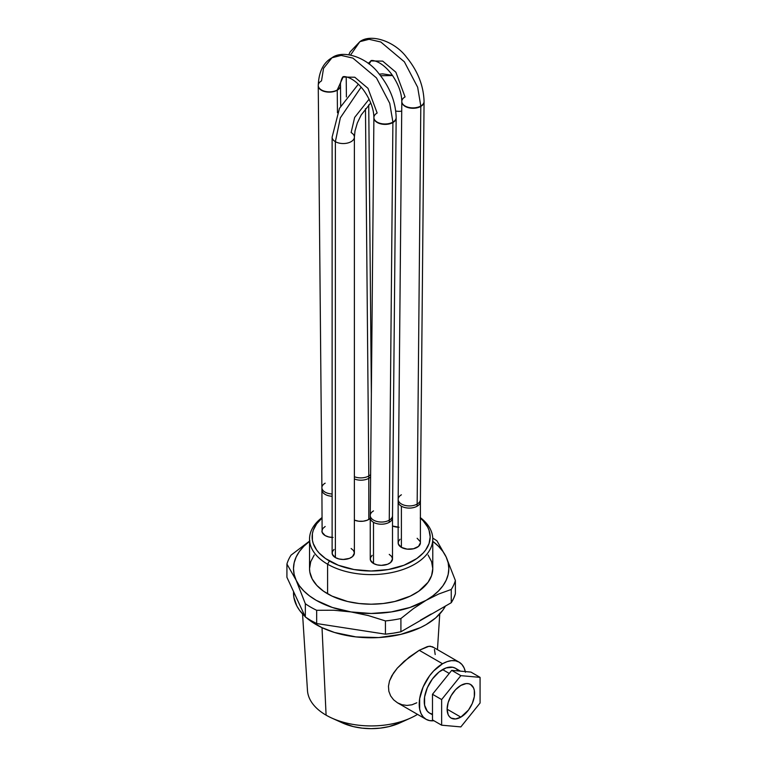 <?xml version="1.0" encoding="UTF-8"?>
<svg xmlns="http://www.w3.org/2000/svg" width="767" height="767" viewBox="0 0 767 767"><rect width="100%" height="100%" fill="white"/><g stroke="black" fill="none" stroke-linecap="round" stroke-linejoin="round"><path stroke-width="1.15" d="M460.852 717.126L447.123 709.207L460.852 717.126A19.415 11.208 -60 0 1 451.149 718.094A19.415 11.208 -60 0 1 448.168 702.534A19.415 11.208 -60 0 1 460.852 685.42A19.415 11.208 -60 0 1 470.564 684.461A19.415 11.208 -60 0 1 473.536 700.022A19.415 11.208 -60 0 1 460.852 717.126L455.598 718.957L451.149 718.094L449.443 716.675L448.168 714.662L447.123 709.207L448.168 702.534L451.149 695.669L455.598 689.658L460.852 685.42L466.106 683.598L468.484 683.694L470.564 684.461L473.536 687.884L474.322 690.405L474.322 696.589L472.271 703.492L468.484 710.05L460.852 717.126M460.44 671.144L455.493 668.287A25.886 14.947 120 0 0 442.549 669.572L449.241 673.426L442.549 669.572A25.886 14.947 120 0 0 425.637 692.38A25.886 14.947 120 0 0 429.606 713.128L427.324 711.239L424.592 705.199L424.592 696.944L427.324 687.75L432.377 679.006L438.973 672.036L446.126 667.913L452.722 667.261L455.493 668.287L457.774 670.176M416.788 702.783L411.965 704.796L406.951 705.439L402.023 704.729L397.498 702.812L426.049 719.293A33.01 19.06 -60 0 1 420.987 692.841A33.01 19.06 -60 0 1 442.549 663.752L419.242 650.301L404.228 661.221L397.296 668.153L393.461 673.119L389.511 680.933L388.466 686.197L388.85 691.288L390.633 695.899L393.605 699.811L397.498 702.812L393.605 699.811L390.633 695.899L388.85 691.288L388.466 686.197L389.511 680.933L391.87 675.679L397.296 668.153L409.262 657.06L419.242 650.301L427.315 646.629L430.249 646.197L433.259 647.396M433.911 720.731A33.01 19.06 -60 0 1 426.049 719.293L429.578 720.606L433.911 720.731M417.526 714.374A63.728 36.787 180 0 1 410.604 718.037A63.728 36.787 180 0 1 331.699 718.037A63.728 36.787 180 0 1 326.09 715.151A63.728 36.787 0 0 0 417.526 714.374M331.699 718.037L342.37 722.888A46.499 26.845 0 0 0 399.943 722.888L410.604 718.037M445.474 605.959L442.914 610.101L435.733 617.857L426.078 624.645L420.431 627.607L400.873 634.367L378.764 637.569L356.003 636.917L334.546 632.487L321.881 627.607L311.114 621.385L306.493 617.78A77.668 44.841 0 0 0 316.234 624.645L316.234 623.331L316.234 624.645A77.668 44.841 0 0 0 445.406 606.083M322.015 627.665L326.09 715.151L322.015 627.665M434.438 649.467L435.205 654.548M400.652 722.552L388.946 726.608L380.231 728.132L371.151 728.65L362.082 728.132L353.357 726.608L341.66 722.552M465.444 672.228L464.112 667.942L461.955 664.529L459.05 662.122L455.521 660.809L451.485 660.646L447.103 661.643L442.549 663.752L433.614 670.962L429.578 675.785L423.144 686.935L419.654 698.67L419.654 709.178L420.987 713.473L423.144 716.886L426.049 719.293M432.377 714.154L429.606 713.128L432.483 714.786M302.553 613.974L307.471 690.501A63.728 36.787 0 0 0 326.09 715.151M420.431 620.206L431.188 613.993M293.493 592.939A77.668 44.841 0 0 0 305.151 616.572L299.398 610.101L296.829 605.959L293.866 597.34L293.493 591.443M459.05 662.122L432.444 646.754L428.878 646.293L419.242 650.301L442.549 663.752A33.01 19.06 -60 0 1 459.05 662.122A33.01 19.06 -60 0 1 465.31 671.576M470.928 672.084L451.705 670.358L432.483 694.279L432.483 719.906L432.483 694.279L441.639 699.562L441.639 725.189L460.852 726.905L480.075 702.994L480.075 677.366L460.852 675.65L441.639 699.562L441.639 725.189L432.483 719.906L441.639 725.189L460.852 726.905L480.075 702.994L480.075 677.366L460.852 675.65L441.639 699.562L432.483 694.279L451.705 670.358L460.852 675.65L451.705 670.358L470.928 672.084L480.075 677.366L470.928 672.084M395.743 111.042A11.131 6.424 0 0 0 401.716 111.148A11.131 6.424 180 0 1 395.743 111.042M392.579 75.559L380.576 75.722L392.579 75.559M369.1 99.192L354.651 117.428L351.123 132.576A11.131 6.424 180 0 1 354.383 137.12A11.131 6.424 180 0 1 347.509 143.055A11.131 6.424 180 0 1 335.38 141.665L340.337 117.83L361.142 87.131L340.337 117.83L335.38 141.665A11.131 6.424 0 0 0 347.556 143.045A11.131 6.424 0 0 0 354.383 137.072M322.063 488.79A11.131 6.424 0 0 0 321.91 489.816A11.131 6.424 0 0 0 332.121 496.268A11.131 6.424 180 0 1 321.91 489.864A11.131 6.424 180 0 1 322.063 488.79M333.041 537.456L328.775 536.967L325.17 535.577L322.121 532.279L321.9 487.735A11.131 6.357 -0.5 0 0 332.121 493.977A11.131 6.357 179.5 0 1 321.9 487.678A11.131 6.357 179.5 0 1 325.16 483.181M373.893 117.514A11.131 6.424 0 0 0 380.729 123.487A11.131 6.424 0 0 0 392.905 122.106A11.131 6.424 180 0 1 380.729 123.487A11.131 6.424 180 0 1 373.893 117.514A11.131 6.424 180 0 1 377.153 113.017L367.968 88.31L354.795 77.237L343.098 77.055L337.25 89.979A11.131 6.424 0 0 0 340.51 85.482A11.131 6.424 180 0 1 337.25 89.979A11.131 6.424 180 0 1 325.074 91.359A11.131 6.424 180 0 1 318.247 85.377A11.131 6.424 180 0 1 321.507 80.89L323.549 68.33L331.958 57.774L341.162 55.416L352.887 58.091L376.463 77.908L389.751 103.363L392.905 122.106A11.131 6.424 0 0 0 396.165 117.61A11.131 6.424 180 0 1 392.905 122.106A50.488 29.146 60 0 1 392.896 122.538A11.131 6.491 0.5 0 0 396.155 118.051M370.24 517.715A11.131 6.424 0 0 0 373.5 522.317A11.131 6.424 0 0 0 389.243 522.317A247.76 143.045 60 0 1 389.252 520.189A11.131 6.491 -179.5 0 1 377.048 521.502A11.131 6.491 -179.5 0 1 370.25 515.395A11.131 6.491 -179.5 0 1 373.51 510.908M354.383 478.953A11.131 6.424 0 0 0 368.812 478.301A270.022 155.902 -120 0 0 368.802 475.971A11.131 6.357 179.5 0 1 354.383 476.71A11.131 6.357 -0.5 0 0 368.802 475.971L365.466 108.655L368.802 475.971A11.131 6.357 -0.5 0 0 370.624 474.591A11.131 6.357 179.5 0 1 368.802 475.971A270.022 155.902 60 0 1 368.812 478.301A11.131 6.424 180 0 1 354.383 478.953M350.567 55.013L359.867 41.667L369.061 39.299L380.787 41.984L404.362 61.801L417.66 87.256L420.805 105.999A11.131 6.424 0 0 0 424.065 101.503A11.131 6.424 180 0 1 420.805 105.999A50.488 29.146 60 0 1 420.805 106.431A11.131 6.491 0.5 0 0 424.065 101.944M398.14 501.608A11.131 6.424 0 0 0 401.4 506.201A11.131 6.424 0 0 0 417.143 506.201A247.76 143.045 60 0 1 417.152 504.082A11.131 6.491 -179.5 0 1 404.957 505.395A11.131 6.491 -179.5 0 1 398.15 499.288A11.131 6.491 -179.5 0 1 401.409 494.801M401.803 101.397A11.131 6.424 0 0 0 408.629 107.38A11.131 6.424 0 0 0 420.805 105.999A11.131 6.424 180 0 1 408.629 107.38A11.131 6.424 180 0 1 401.803 101.397A11.131 6.424 180 0 1 405.062 96.91L395.868 72.203L382.695 61.12L370.998 60.948L368.227 63.364L370.998 60.948C369.646 60.066 379.761 58.819 391.381 73.9C398.159 83.45 401.63 92.634 401.803 101.455L401.803 101.685A11.131 6.491 -179.5 0 0 408.638 107.754A11.131 6.491 -179.5 0 0 420.805 106.431L417.152 504.082L420.805 106.431A50.488 29.146 -120 0 0 420.805 105.999L417.66 87.256L404.362 61.801L380.787 41.984L369.061 39.299L359.867 41.667C370.768 33.355 394.554 41.102 406.539 57.209C417.727 70.89 423.566 85.636 424.065 101.455L424.065 101.896A11.131 6.491 -179.5 0 1 420.805 106.431A11.131 6.491 0.5 0 1 408.6 107.744A11.131 6.491 0.5 0 1 401.803 101.637M318.247 85.377A11.131 6.424 0 0 0 325.074 91.359A11.131 6.424 0 0 0 337.25 89.979A28.216 16.289 -120 0 0 337.25 90.218A11.131 6.357 -0.5 0 0 340.51 85.722M399.061 527.245L392.503 526.009A11.131 6.424 0 0 0 398.14 527.217M332.121 137.168A11.131 6.424 0 0 0 335.38 141.665A11.131 6.424 180 0 1 332.121 137.12L332.121 553.036A11.131 6.424 0 0 0 335.38 557.58L335.38 141.665L335.38 557.58A11.131 6.424 0 0 0 347.509 558.97A11.131 6.424 0 0 0 354.383 553.036L352.513 556.602L349.436 558.376L343.252 559.459L338.995 558.97L335.38 557.58L332.332 554.292L332.332 551.78L334 549.46M420.402 518.137A59.03 34.084 180 0 1 408.485 563.323A59.03 34.084 180 0 1 329.417 561.022L327.586 564.196A61.619 35.57 0 0 0 411.553 565.902A61.619 35.57 0 0 0 420.402 517.658A61.619 35.57 180 0 1 432.77 539.038A61.619 35.57 180 0 1 394.737 571.904A61.619 35.57 180 0 1 327.586 564.196L327.586 593.783A61.619 35.57 0 0 0 394.737 601.501A61.619 35.57 0 0 0 432.77 568.635L431.591 575.576L428.082 582.249L418.782 591.204L410.24 596.132L394.737 601.501L383.174 603.524L371.151 604.204L359.138 603.524L347.576 601.501L332.063 596.132L323.521 591.204L316.819 585.403L312.188 578.96L309.839 572.124L309.542 568.635L310.721 561.693L314.23 555.02M325.17 526.488L322.754 528.568L321.91 531.032A11.131 6.424 0 0 0 332.121 537.437M318.247 85.818A11.131 6.357 -0.5 0 0 325.103 91.666A11.131 6.357 -0.5 0 0 337.25 90.218L337.451 112.749L337.25 90.218A11.131 6.357 179.5 0 1 325.15 91.676A11.131 6.357 179.5 0 1 318.247 85.875L321.9 487.735M373.893 117.744A11.131 6.491 0.5 0 0 380.7 123.861A11.131 6.491 0.5 0 0 392.896 122.538A50.488 29.146 -120 0 0 392.905 122.106L389.751 103.363L376.463 77.908L352.887 58.091L341.162 55.416L331.958 57.774C342.868 49.462 366.655 57.209 378.63 73.325C389.818 87.007 395.667 101.752 396.165 117.562L396.155 118.003A11.131 6.491 -179.5 0 1 392.896 122.538A11.131 6.491 -179.5 0 1 380.739 123.87A11.131 6.491 -179.5 0 1 373.893 117.802L370.25 515.443A11.131 6.491 0.5 0 0 377.086 521.512A11.131 6.491 0.5 0 0 389.252 520.189L392.896 122.538L389.252 520.189A247.76 143.045 -120 0 0 389.243 522.317A11.131 6.424 180 0 1 373.5 522.317L373.5 563.477A11.131 6.424 0 0 0 385.628 564.867A11.131 6.424 0 0 0 392.503 558.932L390.624 562.499L387.556 564.272L381.372 565.356L377.105 564.867L373.5 563.477L370.451 560.188L370.451 557.676L372.11 555.356M343.098 77.055C342.916 75.751 339.954 82.184 340.51 85.434L340.51 85.674A11.131 6.357 179.5 0 1 337.25 90.218A28.216 16.289 60 0 1 337.25 89.979L343.098 77.055C341.737 76.182 351.861 74.926 363.472 90.007C370.26 99.557 373.73 108.741 373.893 117.562L373.893 117.802M389.243 554.388L391.649 556.468L392.503 558.932L392.503 517.773A11.131 6.424 180 0 1 389.243 522.317A11.131 6.424 0 0 0 392.503 517.821M368.812 519.46L368.812 478.301A11.131 6.424 0 0 0 370.595 476.949A11.131 6.424 180 0 1 368.812 478.301L368.812 519.46A11.131 6.424 0 0 0 370.24 518.454L367.125 520.266L363.117 521.224L358.774 521.224L354.383 520.112A11.131 6.424 0 0 0 368.812 519.46M398.15 499.336A11.131 6.491 0.5 0 0 404.995 505.405A11.131 6.491 0.5 0 0 417.152 504.082A247.76 143.045 -120 0 0 417.143 506.201A11.131 6.424 180 0 1 401.4 506.201L401.4 547.37A11.131 6.424 0 0 0 413.528 548.76A11.131 6.424 0 0 0 420.402 542.825L418.523 546.392L413.528 548.76L407.095 549.124L401.4 547.37L401.4 506.201A11.131 6.424 180 0 1 398.14 501.656L401.803 101.685M420.402 542.825L420.402 501.656A11.131 6.424 180 0 1 417.143 506.201A11.131 6.424 0 0 0 420.402 501.714M398.14 501.656L398.14 542.825A11.131 6.424 0 0 0 401.4 547.37L398.351 544.071L398.351 541.569L400.01 539.249M420.412 499.585A11.131 6.491 -179.5 0 1 417.152 504.082A11.131 6.491 0.5 0 0 420.412 499.538L420.402 501.656M322.073 517.993L316.618 523.88L313.262 530.275L312.409 533.583L312.409 540.265L313.262 543.573L316.618 549.968L319.101 552.988L325.524 558.549L338.362 565.26L354.018 569.536L371.151 571.003L388.294 569.536L403.95 565.26L416.788 558.549L423.211 552.988L425.685 549.968L429.05 543.573L430.182 536.929L429.05 530.275L427.641 527.034L423.211 520.86L420.23 517.993M417.143 538.281L420.191 541.569M351.123 548.491L353.539 550.572L354.383 553.036L354.383 137.12L355.025 130.898L357.326 122.988L361.19 114.973L370.739 102.912M370.24 517.773L370.24 558.932A11.131 6.424 0 0 0 373.5 563.477L373.5 522.317A11.131 6.424 180 0 1 370.24 517.773L370.25 515.443M392.512 515.702A11.131 6.491 -179.5 0 1 389.252 520.189A11.131 6.491 0.5 0 0 392.512 515.645L392.503 517.773M309.542 541.339L303.895 546.209L299.398 551.473L296.139 557.024L294.154 562.777L293.493 568.635L294.154 574.483L296.139 580.236L299.398 585.796L303.895 591.05L309.542 595.93L316.234 600.34L332.322 607.464L351.056 611.941L371.151 613.475L391.256 611.941L409.99 607.464L426.078 600.34L432.77 595.93L438.417 591.05L442.914 585.796L446.173 580.236L448.158 574.483L448.82 568.635L448.158 562.777L446.173 557.024L442.914 551.473L438.417 546.209L432.77 541.339A77.668 44.841 180 0 1 446.173 557.024L436.96 540.84A85.434 49.328 0 0 0 432.751 538.118A85.434 49.328 180 0 1 436.96 540.84L446.173 557.024A77.668 44.841 180 0 1 426.078 600.34L438.714 594.003L451.245 589.468L451.245 602.718L453.68 598.308L455.387 593.783L455.387 580.533L446.173 557.024L455.387 580.533A85.434 49.328 180 0 1 451.245 589.468L451.245 602.718L400.911 631.778L451.245 602.718A85.434 49.328 0 0 0 455.387 593.783L455.387 580.533A85.434 49.328 0 0 1 451.245 589.468L438.714 594.003L426.078 600.34A77.668 44.841 180 0 1 351.056 611.941L368.333 615.575L385.437 620.925L385.437 634.175L393.27 633.187L400.911 631.778L400.911 618.528L413.355 608.653L426.078 600.34L413.355 608.653L400.911 618.528A85.434 49.328 180 0 1 385.437 620.925L385.437 634.175L316.675 623.542L385.437 634.175A85.434 49.328 0 0 0 400.911 631.778L400.911 618.528A85.434 49.328 0 0 1 385.437 620.925L368.333 615.575L351.056 611.941A77.668 44.841 180 0 1 296.139 580.236L305.343 603.744L305.343 616.994L310.74 620.426L316.675 623.542L316.675 610.292L333.75 610.235L351.056 611.941L333.75 610.235L316.675 610.292A85.434 49.328 180 0 1 305.343 603.744L305.343 616.994L286.925 577.302L305.343 616.994A85.434 49.328 0 0 0 316.675 623.542L316.675 610.292A85.434 49.328 0 0 1 305.343 603.744L296.139 580.236A77.668 44.841 180 0 1 309.542 541.339M428.082 555.02L431.591 561.693L432.77 568.635L432.77 539.038M286.925 577.302L286.925 564.052L296.139 580.236L286.925 564.052A85.434 49.328 180 0 1 291.067 555.116A85.434 49.328 0 0 0 286.925 564.052L286.925 577.302M309.878 540.84L291.067 555.116L309.878 540.84M309.542 539.038L309.542 568.635A61.619 35.57 0 0 0 327.586 593.783L327.586 564.196A61.619 35.57 180 0 1 309.542 539.038A61.619 35.57 180 0 1 321.91 517.658A61.619 35.57 0 0 0 327.586 564.196L329.417 561.022A59.03 34.084 180 0 1 321.91 518.137M439.75 613.974L437.458 649.649M369.1 64.035L370.998 60.948M331.958 57.774C323.377 62.578 318.804 71.801 318.247 85.434L318.247 85.875M346.214 76.853L346.396 96.968M359.867 41.667L350.126 51.897L348.803 54.725M420.412 499.538L424.065 101.896M368.735 104.878L371.362 394.027M392.512 515.645L396.155 118.003M340.51 85.674L340.692 105.999M392.426 75.339L382.647 73.872L379.339 74.169M358.352 84.188L339.474 108.358L332.121 137.12"/></g></svg>
